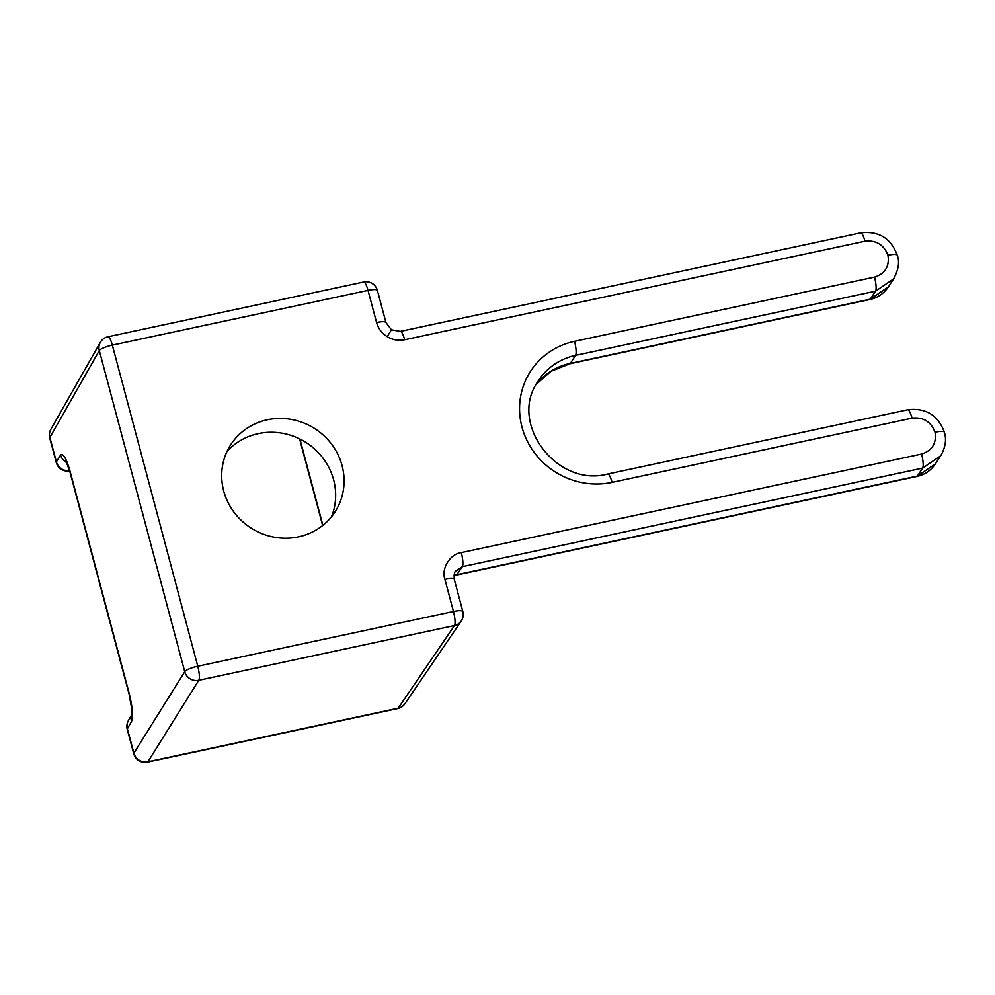 <?xml version="1.0" encoding="UTF-8"?>
<svg xmlns="http://www.w3.org/2000/svg" width="995" height="995" viewBox="0 0 995 995"><rect width="100%" height="100%" fill="white"/><g stroke="black" fill="none" stroke-linecap="round" stroke-linejoin="round"><path stroke-width="1.49" d="M227.009 451.506A62.498 59.501 -148.1 0 1 258.277 433.621A62.498 59.501 -148.1 0 1 319.892 454.342A62.498 59.501 -148.1 0 1 331.559 516.691M267.319 419.778A62.026 59.041 31.9 0 0 231.126 444.143A62.026 59.041 31.9 0 0 233.526 511.554A62.026 59.041 31.9 0 0 298.463 536.852A62.026 59.041 31.9 0 0 336.347 509.751A62.026 59.041 31.9 0 0 331.248 443.72A62.026 59.041 31.9 0 0 267.319 419.778M129.213 693.54A11.654 2.5 165.1 0 0 129.089 694.124L69.899 471.68A11.654 2.5 -14.9 0 1 70.023 471.095L129.213 693.54C132.497 707.097 133.268 716.425 131.514 721.512L127.385 728.763L133.877 753.165L184.734 671.675A11.654 11.144 32 0 0 198.789 680.294L147.932 761.784L398.187 708.204L454.479 625.544A11.654 2.537 77.9 0 1 454.479 625.544L198.789 680.294A11.654 2.537 77.9 0 1 198.789 680.294A11.654 2.537 77.9 0 0 197.769 666.24A11.654 2.5 165.1 0 0 184.747 671.65A11.654 2.5 165.1 0 0 184.734 671.675L99.301 350.563A11.654 2.5 -14.9 0 1 99.313 350.538A11.654 2.5 -14.9 0 1 112.323 345.128A11.654 2.537 77.9 0 0 107.995 336.758L363.685 282.02A11.654 2.537 77.9 0 1 368.013 290.391A11.654 2.5 165.1 0 1 377.391 290.416L385.948 322.554A11.654 2.5 165.1 0 0 376.57 322.517L368.013 290.391L112.323 345.128L197.769 666.24L453.459 611.49L444.902 579.364C441.009 568.692 450.026 553.966 461.294 552.598L921.594 454.043C932.24 450.573 936.705 443.297 935.026 432.216C930.972 421.631 923.31 416.942 912.042 418.149L612.049 482.376A11.654 2.537 -102.1 0 0 607.721 474.006C556.578 487.948 508.246 422.726 537.897 381.52L538.768 380.177A63.058 60.036 31.9 0 0 538.32 380.849M569.874 363.747L869.854 299.52A11.654 2.537 77.9 0 0 870.326 299.159L888.373 286.896L893.597 278.899L875.538 291.174L870.326 299.159L570.334 363.386A11.654 2.537 77.9 0 1 569.874 363.747L551.093 371.222L536.255 384.331A63.332 60.297 -148.1 0 1 570.334 363.386L575.545 355.389A11.654 2.537 -102.1 0 0 575.57 355.364A11.654 2.537 -102.1 0 0 574.525 341.335L874.518 277.108C885.177 273.625 889.642 266.337 887.938 255.242C883.871 244.683 876.209 240.006 864.966 241.213L404.666 339.755C398.547 340.974 392.726 339.942 387.217 336.683L391.433 329.78L400.338 331.385A11.654 2.537 77.9 0 1 404.666 339.755M612.049 482.376A74.712 71.13 -148.1 0 1 521.989 427.116A74.712 71.13 -148.1 0 1 574.525 341.335M131.912 714.398L128.392 720.591A11.654 11.094 -150.4 0 0 127.385 728.763A11.654 2.5 165.1 0 0 127.26 729.347L133.753 753.762A11.654 2.5 165.1 0 1 133.877 753.165A11.654 11.144 32 0 0 147.932 761.784A11.654 2.537 77.9 0 1 147.459 762.158L397.714 708.577A11.654 2.537 77.9 0 0 398.187 708.204A11.654 11.094 34.3 0 0 404.915 703.739L461.207 621.079A11.654 11.654 0 0 0 462.837 611.527A11.654 2.5 -14.9 0 0 453.459 611.49A11.654 2.537 77.9 0 1 454.491 625.519A11.654 11.094 34.3 0 0 461.332 620.88M107.995 336.758A11.654 11.654 0 0 0 100.308 342.392A11.654 11.094 29.6 0 0 99.301 350.563L49.874 437.439L56.367 461.854L60.608 455.051C63.158 452.936 66.292 458.285 70.023 471.095M376.57 322.517C378.274 328.537 381.819 333.263 387.217 336.683M299.918 439.031L322.877 525.335M917.402 476.083L922.614 468.098L462.327 566.653L456.842 574.687L917.402 476.083L935.462 463.819C930.984 470.448 924.803 474.665 916.93 476.456A11.654 2.537 -102.1 0 0 917.402 476.083M874.518 277.108A11.654 2.537 -102.1 0 1 875.538 291.174L575.545 355.389A63.058 60.036 31.9 0 0 538.768 380.177M888.373 286.896L888.386 286.883C883.647 293.699 877.466 297.915 869.854 299.52M935.462 463.819L940.673 455.834L922.614 468.098A11.654 2.537 77.9 0 0 921.594 454.043M66.852 462.65A11.654 11.144 -148 0 1 60.608 455.051M131.514 721.512A11.654 11.094 -150.4 0 1 131.887 714.646M69.6 470.61A11.654 11.144 -148 0 1 56.367 461.854A11.654 2.5 -14.9 0 0 56.242 462.439A11.654 11.654 0 0 0 69.687 470.896M49.75 438.036A11.654 2.5 -14.9 0 1 49.874 437.439A11.654 11.094 29.6 0 1 50.882 429.268A11.654 11.654 0 0 0 49.75 438.036L56.242 462.439M453.944 575.894L456.842 574.687A11.654 11.094 -145.7 0 0 453.956 575.732M444.902 579.364A11.654 2.5 -14.9 0 1 454.28 579.388C453.944 574.762 454.367 572.013 455.586 571.142L462.327 566.653A11.654 2.537 77.9 0 0 461.294 552.598M400.338 331.385L860.638 232.842A11.654 2.537 77.9 0 1 864.966 241.213M860.638 232.842C878.747 230.703 890.973 238.191 897.316 255.292L897.316 255.292A11.654 2.537 164.9 0 0 887.938 255.242M935.026 432.216A11.654 2.5 -15 0 1 944.392 432.228L944.392 432.228C938.049 415.126 925.823 407.639 907.714 409.778L607.721 474.006M912.042 418.149A11.654 2.537 -102.1 0 0 907.714 409.778M322.641 525.522L299.594 438.87M69.899 471.68L65.757 460.523M129.089 694.124L131.8 709.161L131.85 714.932L132.522 713.34M128.392 720.591A11.654 11.654 0 0 0 127.26 729.347M133.753 753.762A11.654 11.654 0 0 0 147.459 762.158M100.308 342.392L50.882 429.268M397.714 708.577A11.654 11.654 0 0 0 404.915 703.739M456.332 575.073L916.93 476.456M377.391 290.416A11.654 11.654 0 0 0 363.685 282.02M454.28 579.388L462.837 611.527M391.433 329.78L385.948 322.554M940.673 455.834C945.449 447.489 946.693 439.616 944.392 432.228M897.316 255.292C899.779 261.859 898.535 269.72 893.597 278.899"/></g></svg>
